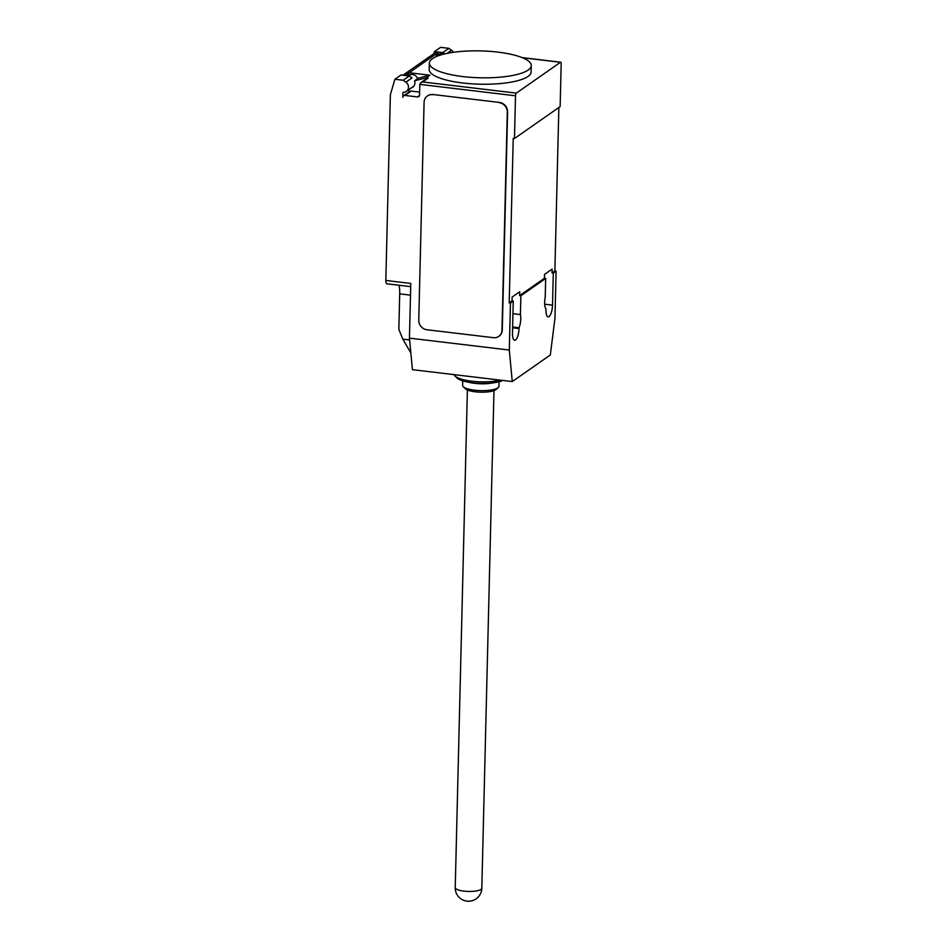 <?xml version="1.0" encoding="UTF-8"?>
<svg xmlns="http://www.w3.org/2000/svg" width="947" height="947" viewBox="0 0 947 947"><rect width="100%" height="100%" fill="white"/><g stroke="black" fill="none" stroke-linecap="round" stroke-linejoin="round"><path stroke-width="1.42" d="M499.069 381.759L498.962 386.269A18.171 4.794 -178.6 0 1 498.24 387.56L496.062 389.489A15.957 4.214 -178.6 0 1 475.264 391.798A15.957 4.214 -178.6 0 1 465.379 388.743L463.296 386.707A18.171 4.794 -178.6 0 1 462.633 385.382L462.74 380.872M498.24 387.56A18.171 4.794 -178.6 0 1 474.554 390.188A18.171 4.794 -178.6 0 1 463.296 386.707M492.937 382.872A18.171 4.794 -178.6 0 1 474.719 383.346A18.171 4.794 -178.6 0 1 468.812 382.28M502.869 380.457A24.811 6.546 -178.6 0 1 472.494 382.813A24.811 6.546 -178.6 0 1 457.105 378.054L455.022 376.03A27.037 7.126 -178.6 0 1 454.122 374.633M500.347 380.149A27.037 7.126 -178.6 0 1 471.784 381.203A27.037 7.126 -178.6 0 1 455.022 376.03M462.799 76.565A50.972 13.447 1.4 0 0 531.267 65.58A50.972 13.447 1.4 0 0 497.814 52.109A50.972 13.447 1.4 0 0 453.767 52.251A50.972 13.447 1.4 0 0 429.358 63.094A50.972 13.447 1.4 0 0 462.799 76.565M531.267 65.58L531.101 71.996A50.972 13.447 -178.6 0 1 462.645 82.981A50.972 13.447 -178.6 0 1 429.192 69.498L429.358 63.094M408.429 75.89L409.211 75.346A5.765 5.232 55.1 0 1 417.603 78.672M409.447 338.138L509.297 350.047L512.268 381.57L412.418 369.661L409.447 338.138L410.785 283.437L385.82 280.454L390.365 94.712L394.911 79.252L403.233 80.246L405.896 82.164A5.765 5.232 55.1 0 1 403.659 92.25A0.888 0.805 -124.9 0 0 402.925 93.007L402.818 97.34A2.214 2.012 55.1 0 1 404.949 95.458L417.426 96.937A2.214 2.012 -124.9 0 0 419.557 95.055L419.817 84.366L515.511 95.789A2.214 0.722 -83.2 0 1 516.328 93.114L560.47 62.277A2.214 0.722 -83.2 0 1 560.683 62.218A2.214 0.722 -83.2 0 1 561.18 63.887L560.139 106.609L514.47 138.522L515.511 95.789M399.101 285.26A19.946 6.487 -83.2 0 1 399.705 293.854L398.841 329.378L402.818 339.133L410.844 352.923M385.82 280.454A4.427 1.444 96.8 0 0 386.814 283.792L410.702 286.645M439.313 55.423L434.709 54.867L438.508 52.203L437.632 55.222M442.805 52.594L448.902 48.344L440.58 47.35L434.484 51.6L442.805 52.594L444.64 53.92M433.892 53.612L434.484 51.6M453.376 52.31A5.765 5.232 -124.9 0 0 451.553 50.262L448.902 48.344M444.51 53.955A5.765 5.232 -124.9 0 0 439.349 54.287L437.964 55.257M411.412 87.858A5.978 5.433 55.1 0 0 414.585 80.779L418.385 78.128L429.926 75.215L426.126 77.879L428.198 78.128A2.214 2.012 55.1 0 0 426.872 78.447L420.918 82.602L419.817 84.366M403.623 95.777L409.862 91.409A2.214 2.012 55.1 0 1 411.187 91.09L419.628 92.096M408.926 92.072L408.986 89.551M404.085 75.369A6.653 6.037 55.1 0 1 405.316 75.393L409.14 72.73L408.216 75.867M405.292 75.511L438.497 52.203A6.653 6.037 -124.9 0 0 434.531 53.162L402.949 75.239M394.911 79.252L400.995 75.002L409.317 75.997L411.981 77.914L405.896 82.164M403.233 80.246L409.317 75.997M409.14 72.73L429.926 75.215M414.585 80.779L426.126 77.879M516.328 93.114L422.717 81.951L420.918 82.602M465.995 51.102L466.776 51.067M427.488 95.896A8.866 8.05 55.1 0 1 427.642 95.789A8.866 8.05 55.1 0 1 432.921 94.511L499.495 102.442A8.866 8.05 55.1 0 1 507.604 111.983L502.277 329.923A8.866 8.05 55.1 0 1 499.033 336.197A8.866 8.05 55.1 0 1 498.88 336.303M499.495 102.442L432.921 94.511M502.277 329.923L501.981 330.136A8.866 8.05 55.1 0 1 498.738 336.41A8.866 8.05 55.1 0 1 493.446 337.688L426.872 329.745A8.866 8.05 55.1 0 1 418.763 320.204L424.09 102.276A8.866 8.05 55.1 0 1 427.334 96.002A8.866 8.05 55.1 0 1 432.625 94.724M499.187 102.655A8.866 8.05 55.1 0 1 507.308 112.196L507.604 111.983M501.981 330.136L507.308 112.196M409.613 339.949L402.818 339.133M509.297 350.047L510.445 303.04L509.202 302.886L512.019 300.921L512.114 297.074L519.725 291.759L519.631 295.606L520.874 295.76L520.412 314.582L512.954 313.682M519.631 295.606L544.442 278.276L544.537 274.429L552.148 269.102L552.054 272.949L554.871 270.984L556.114 271.138L554.966 318.145L550.325 354.983L512.268 381.57M558.86 107.508L554.871 270.984M509.202 302.886L513.227 138.369L514.47 138.522M520.412 314.582A9.529 3.101 -83.2 0 1 519.051 327.769L519.027 328.55A9.529 3.101 -83.2 0 1 514.623 340.293A9.529 3.101 -83.2 0 1 512.481 333.119L513.262 301.075L512.019 300.921M512.635 326.999L519.051 327.769M552.054 272.949L553.297 273.103L552.515 305.147A9.529 3.101 -83.2 0 1 548.112 316.902A9.529 3.101 -83.2 0 1 545.969 309.728L545.993 308.947A9.529 3.101 -83.2 0 1 545.223 297.24L545.685 278.418L544.442 278.276M545.685 278.418L520.874 295.76M513.262 301.075L510.445 303.04M556.114 271.138L553.297 273.103M463.959 891.127A13.294 3.504 -178.6 0 1 455.235 887.611A13.294 13.294 0 0 0 476.14 898.833A13.294 13.294 0 0 0 481.81 888.262A13.294 3.504 -178.6 0 1 481.005 889.422A13.294 3.504 -178.6 0 1 463.959 891.127M447.079 53.387L451.553 50.262M417.426 96.937L419.509 95.493M404.949 95.458L411.187 91.09M402.925 93.007L404.038 92.226M422.717 81.951L428.198 78.128M522.46 57.743L560.47 62.277M410.501 295.144L399.705 293.854M512.611 327.78L519.027 328.55M544.691 304.224L552.515 305.147M467.392 389.963L455.235 887.611M493.979 390.614L481.81 888.262M406.37 91.386L413.815 86.177M560.683 62.218L522.152 57.613M467.096 51.043L466.492 50.972"/></g></svg>
